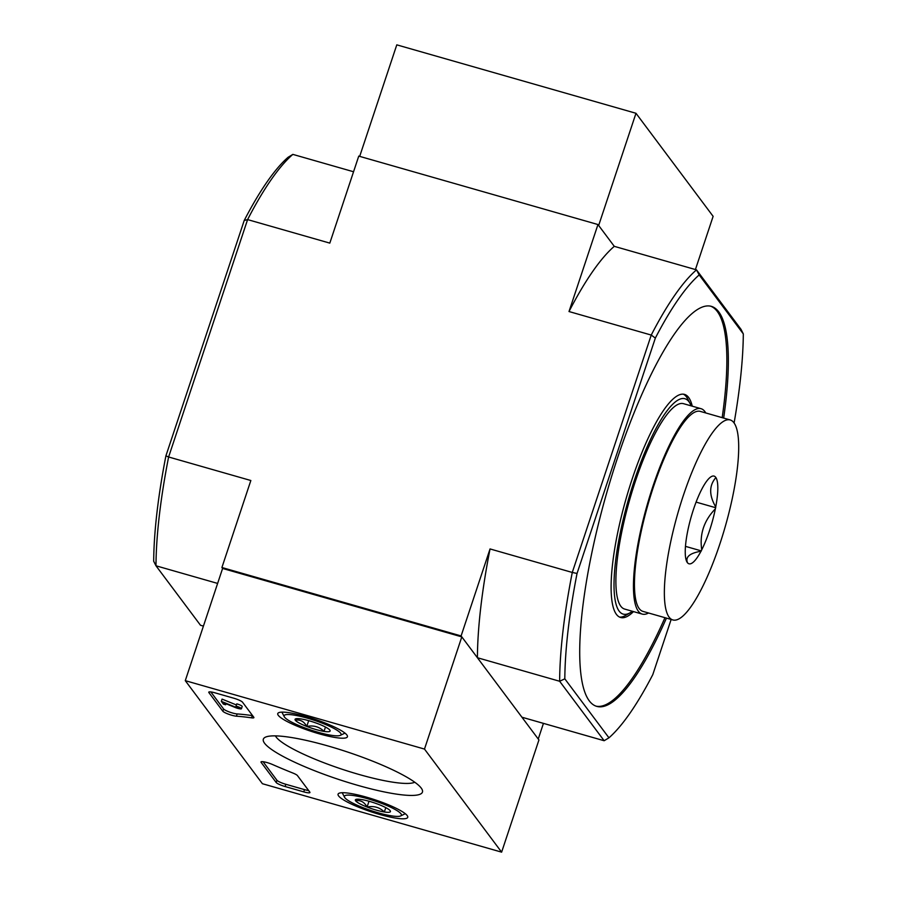 <?xml version="1.0" encoding="UTF-8"?>
<svg xmlns="http://www.w3.org/2000/svg" width="897" height="897" viewBox="0 0 897 897"><rect width="100%" height="100%" fill="white"/><g stroke="black" fill="none" stroke-linecap="round" stroke-linejoin="round"><path stroke-width="1.35" d="M543.447 723.374L538.245 739.016L521.931 717.219L604.152 740.731L559.638 681.26L477.417 657.736L461.103 635.939L221.907 567.509L250.846 480.512L168.614 456.988L247.594 219.597L244.219 220.471L165.911 455.855L168.614 456.988A254.075 60.121 106 0 0 155.988 565.794L200.502 625.265L203.428 626.106M222.602 568.451L185.275 680.655L424.483 749.073L461.809 636.881L222.602 568.451L221.907 567.509M165.911 455.855A250.072 59.18 106 0 0 153.69 561.23L155.988 565.794L217.623 583.42M353.553 171.753L292.848 154.385L288.049 157.311A250.072 59.18 106 0 0 244.219 220.471M671.147 619.457L652.781 674.656A250.072 59.18 -74 0 1 608.951 737.816L564.818 678.838L559.638 681.26A254.075 60.121 -74 0 1 572.275 572.454L577.04 573.463L655.348 338.079L651.244 335.063L569.012 311.539L597.963 224.542L358.755 156.112L329.816 243.121L247.594 219.597A254.075 60.121 106 0 1 292.848 154.385M461.103 635.939L490.042 548.942L572.275 572.454L651.244 335.063A254.075 60.121 -74 0 1 696.498 269.862L699.178 274.919L743.31 333.897A250.072 59.18 -74 0 1 734.094 423.003M666.449 618.111A208.059 49.234 -74 0 1 596.841 706.399A208.059 49.234 -74 0 1 606.731 492.823A208.059 49.234 -74 0 1 711.287 306.337A208.059 49.234 -74 0 1 718.755 311.887A208.059 49.234 -74 0 1 723.666 418.08M655.348 338.079A250.072 59.18 -74 0 1 699.178 274.919M564.818 678.838A250.072 59.18 -74 0 1 577.04 573.463M743.31 333.897L741.012 329.334L696.498 269.862L614.277 246.339L598.658 225.472L635.984 113.28L396.788 44.85L359.686 156.381M604.152 740.731L608.951 737.816M597.963 224.542L614.277 246.339A254.075 60.121 -74 0 0 569.012 311.539M477.417 657.736A254.075 60.121 -74 0 1 490.042 548.942M683.335 394.164A116.027 27.459 -74 0 1 686.407 396.833A116.027 27.459 -74 0 1 687.707 398.941L690.152 403.672A112.035 26.518 -74 0 1 691.127 405.848M632.363 611.272A112.035 26.518 -74 0 1 630.389 612.606L625.803 615.331A116.027 27.459 -74 0 1 619.569 617.08M630.389 612.606A112.035 26.518 -74 0 1 627.541 502.746A112.035 26.518 -74 0 1 688.896 401.643A112.035 26.518 -74 0 1 690.152 403.672M633.495 611.597A116.027 27.459 -74 0 1 620.657 617.495A116.027 27.459 -74 0 1 626.173 498.384A116.027 27.459 -74 0 1 684.478 394.377A116.027 27.459 -74 0 1 688.649 397.483A116.027 27.459 -74 0 1 692.249 406.173M710.536 306.146A208.059 49.234 -74 0 1 717.264 311.461A208.059 49.234 -74 0 1 722.175 417.654M664.957 617.685A208.059 49.234 -74 0 1 596.101 706.163M424.483 749.073L501.625 852.15L262.417 783.72L185.275 680.655M461.809 636.881L538.94 739.947L501.625 852.15M214.944 692.82L233.635 698.169A8.006 1.379 18.4 0 1 242.515 702.183L253.784 717.241A8.006 1.379 18.4 0 1 253.907 717.622A8.006 1.379 18.4 0 1 251.53 717.835A140.033 24.073 18.4 0 0 236.404 716.187A8.006 1.379 18.4 0 1 228.6 714.214A8.006 1.379 18.4 0 1 222.848 711.231L208.878 692.562A8.006 1.379 18.4 0 1 208.754 692.17A8.006 1.379 18.4 0 1 214.944 692.82M276.198 782.509L261.105 762.338A8.006 1.379 18.4 0 1 260.982 761.957A8.006 1.379 18.4 0 1 272.598 764.547A140.033 24.073 18.4 0 0 292.826 773.012A8.006 1.379 18.4 0 1 297.445 775.58L309.835 792.129A8.006 1.379 18.4 0 1 309.947 792.522A8.006 1.379 18.4 0 1 303.758 791.872L285.078 786.523A8.006 1.379 18.4 0 1 276.198 782.509L276.938 780.267L263.056 761.71M357.589 785.29A83.847 14.419 18.4 0 1 265.344 737.211A83.847 14.419 18.4 0 1 347.442 751.978A83.847 14.419 18.4 0 1 422.016 789.326A83.847 14.419 18.4 0 1 357.589 785.29M319.029 733.768A36.71 6.313 18.4 0 1 277.767 713.563A36.71 6.313 18.4 0 1 314.589 719.181A36.71 6.313 18.4 0 1 347.431 736.74A36.71 6.313 18.4 0 1 319.029 733.768M379.341 814.353A36.71 6.313 18.4 0 1 338.079 794.148A36.71 6.313 18.4 0 1 374.89 799.765A36.71 6.313 18.4 0 1 407.743 817.324A36.71 6.313 18.4 0 1 379.341 814.353M414.762 782.229A74.541 12.816 18.4 0 1 358.845 774.414A74.541 12.816 18.4 0 1 275.401 735.876M308.624 790.526A8.006 1.379 18.4 0 1 304.509 789.629L285.818 784.281A8.006 1.379 18.4 0 1 276.938 780.267M252.584 715.627A8.006 1.379 18.4 0 1 252.281 715.593L251.53 717.835M210.829 691.923L223.588 708.978A8.006 1.379 18.4 0 0 229.34 711.971A8.006 1.379 18.4 0 0 237.156 713.945A140.033 24.073 18.4 0 1 252.281 715.593M223.42 704.134L221.335 701.353L236.214 707.419L236.046 706.096A4.799 0.83 18.4 0 1 241.45 708.742A4.799 0.83 18.4 0 1 235.373 707.554L224.385 703.069L225.663 704.773L223.42 704.134M236.427 704.964L222.075 699.111L221.335 701.353M226.01 703.73L225.663 704.773M236.046 706.096L236.797 703.853A4.799 0.83 18.4 0 1 242.19 706.5L241.45 708.742M236.472 706.668L239.163 707.98L236.214 707.419M325.476 727.041L324.03 731.391A18.478 3.173 18.4 0 1 306.763 726.447C303.982 721.379 300.17 719.304 295.326 720.235A18.478 3.173 18.4 0 1 295.505 718.901A18.478 3.173 18.4 0 1 301.157 718.957A18.478 3.173 18.4 0 1 318.424 723.89A18.478 3.173 18.4 0 1 329.861 730.113A18.478 3.173 18.4 0 1 330.04 730.393A18.478 3.173 18.4 0 1 324.03 731.391C319.287 726.738 313.535 725.09 306.763 726.447A18.478 3.173 18.4 0 1 295.326 720.235M340.625 733.197A30.005 5.158 18.4 0 1 340.344 735.349A30.005 5.158 18.4 0 1 310.967 730.068A30.005 5.158 18.4 0 1 284.271 716.703A30.005 5.158 18.4 0 1 308.276 718.419A30.005 5.158 18.4 0 1 340.625 733.197M308.691 720.661L306.763 726.447M385.788 807.625L384.342 811.976A18.478 3.173 18.4 0 1 367.075 807.031C364.294 801.963 360.482 799.889 355.638 800.819A18.478 3.173 18.4 0 1 355.806 799.485A18.478 3.173 18.4 0 1 361.469 799.541A18.478 3.173 18.4 0 1 378.725 804.474A18.478 3.173 18.4 0 1 390.161 810.697A18.478 3.173 18.4 0 1 390.341 810.978A18.478 3.173 18.4 0 1 384.342 811.976C379.599 807.322 373.847 805.674 367.075 807.031A18.478 3.173 18.4 0 1 355.638 800.819M400.937 813.77A30.005 5.158 18.4 0 1 400.656 815.934A30.005 5.158 18.4 0 1 371.28 810.653A30.005 5.158 18.4 0 1 344.583 797.287A30.005 5.158 18.4 0 1 368.589 799.003A30.005 5.158 18.4 0 1 400.937 813.77M369.003 801.245L367.075 807.031M695.422 269.549L713.126 216.345L635.984 113.28M715.526 477.081L715.896 477.563A45.612 10.798 106 0 1 715.728 506.917L715.358 508.846A45.612 10.798 106 0 1 701.734 549.783L700.994 551.229A45.612 10.798 106 0 1 687.528 562.811L687.169 562.329A45.612 10.798 106 0 1 686.833 561.757A45.612 10.798 106 0 1 687.326 532.975L687.707 531.046A45.612 10.798 106 0 1 701.331 490.098L702.071 488.663A45.612 10.798 106 0 1 711.175 476.688A45.612 10.798 106 0 1 715.526 477.081M733.881 422.7A104.03 24.623 106 0 0 730.147 419.931A104.03 24.623 106 0 0 677.863 513.174A104.03 24.623 106 0 0 672.918 619.962A104.03 24.623 106 0 0 722.567 535.576A104.03 24.623 106 0 0 733.881 422.7M715.728 506.917C708.955 495.256 709.011 485.468 715.896 477.563M701.734 549.783C699.447 534.208 703.988 520.563 715.358 508.846M687.528 562.811C685.162 557.026 689.647 553.169 700.994 551.229M730.147 419.931L700.243 411.375A104.03 24.623 106 0 0 647.959 504.619A104.03 24.623 106 0 0 643.014 611.406L672.918 619.962M696.094 502.107L715.728 507.724M685.476 546.363L701.364 550.904M705.771 412.956A106.833 25.284 106 0 0 701.017 408.684L683.447 403.661A106.833 25.284 106 0 0 629.761 499.416A106.833 25.284 106 0 0 624.682 609.074L642.252 614.097A106.833 25.284 106 0 0 648.553 612.987M701.017 408.684A106.833 25.284 106 0 0 647.32 504.439A106.833 25.284 106 0 0 642.252 614.097M261.307 761.71L261.105 762.338M304.509 789.629L303.758 791.872M285.818 784.281L285.078 786.523M237.156 713.945L236.404 716.187M223.588 708.978L222.848 711.231M209.079 691.935L208.878 692.562M340.344 735.349L344.975 733.118M284.271 716.703L281.905 712.14M400.656 815.934L405.287 813.702M344.583 797.287L342.206 792.724"/></g></svg>
